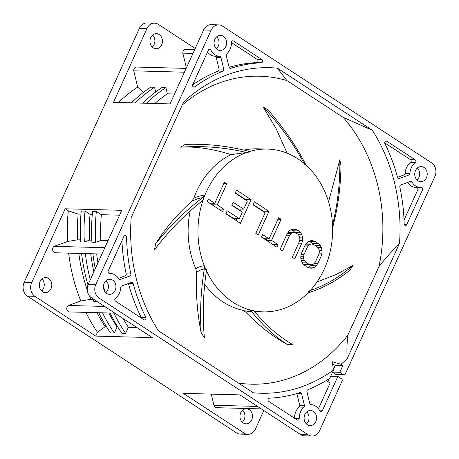 <?xml version="1.0" encoding="UTF-8"?>
<svg xmlns="http://www.w3.org/2000/svg" width="459" height="459" viewBox="0 0 459 459"><rect width="100%" height="100%" fill="white"/><g stroke="black" fill="none" stroke-linecap="round" stroke-linejoin="round"><path stroke-width="0.69" d="M332.528 224.858A81.415 67.335 -88.5 0 0 304.426 163.725L305.378 164.999L304.357 164.075L304.156 163.467C292.888 142.772 279.221 123.987 263.156 107.102L267.7 109.615C282.492 126.156 295.126 144.361 305.614 164.23L306.256 165.338M304.357 164.075L304.156 163.467M287.099 153.18L276.02 128.382L263.156 107.102M246.494 152.52L247.206 152.686L246.494 152.52A81.415 67.335 91.5 0 0 203.148 199.872L203.974 198.454L203.601 199.826L203.004 200.279C184.891 214.456 168.734 230.952 154.545 249.771L155.59 243.838C165.601 228.025 177.656 213.842 191.759 201.306L193.818 198.185A81.415 67.335 91.5 0 1 231.101 154.614L246.494 152.52C224.881 147.356 202.953 145.578 180.703 147.184L185.178 144.424C206.315 143.61 227.153 145.819 247.711 151.057L250.505 151.097L246.839 152.411L248.262 152.296L247.206 152.686M304.133 163.479A81.415 67.335 91.5 0 0 267.494 149.083A81.415 67.335 91.5 0 0 246.839 152.411M332.276 225.455L332.551 224.858L332.31 227.004L332.551 225.3A81.415 67.335 -88.5 0 1 310.301 290.467M309.762 290.604L310.318 290.478L308.781 291.62L310.026 290.765A81.415 67.335 -88.5 0 1 263.093 311.856A81.415 67.335 -88.5 0 1 254.183 310.892M245.691 312L242.736 310.295L249.197 309.825L251.475 311.265L245.691 312C258.807 325.706 272.807 336.619 287.684 344.732L292.693 344.583C278.487 336.298 265.652 325.07 254.188 310.909L253.856 310.468L252.502 310.181L253.821 310.823A81.415 67.335 91.5 0 1 206.43 270.758C203.033 293.548 202.356 315.832 204.387 337.617L201.208 332.982C197.301 313.79 195.746 293.668 196.538 272.623L195.821 268.756A81.415 67.335 91.5 0 1 190.181 211.014M206.43 270.764L206.561 270.047L205.856 268.722L206.257 270.374A81.415 67.335 91.5 0 1 203.01 200.285M307.691 267.316L309.945 268.136L312.022 268.194L314.558 267.241L316.28 265.755L317.829 263.506L321.248 255.956L321.988 253.179L322.086 250.631L321.38 247.562L320.216 245.496L318.414 243.666L315.172 241.543L312.918 240.723L310.841 240.671L308.305 241.623L306.583 243.104L305.034 245.353L301.615 252.903L300.874 255.686L300.777 258.228L301.483 261.297L302.647 263.368L304.443 265.193L307.691 267.316M287.202 233.688L280.128 249.289L282.555 250.878L289.635 235.283L290.954 233.533L292.446 232.552L294.121 232.34L297.593 233.958L298.981 235.524L299.744 237.326L299.87 239.363L299.36 241.641L292.285 257.241L294.718 258.83L301.793 243.236L302.527 240.453L302.63 237.911L301.924 234.836L300.76 232.77L298.958 230.94L295.085 229.058L293.008 229.007L290.472 229.959L288.745 231.439L287.202 233.688M261.481 237.096L276.88 247.172L278.022 244.653L271.539 240.413L281.126 219.276L278.693 217.686L269.106 238.823L262.623 234.578L261.481 237.096M258.239 234.974L268.963 211.324L254.372 201.782L253.001 204.8L265.164 212.752L255.806 233.384L258.239 234.974M235.169 193.136L247.326 201.088L243.677 209.138L233.138 202.247L231.766 205.265L242.306 212.161L239.34 218.702L227.176 210.75L225.811 213.768L240.401 223.309L251.13 199.659L236.54 190.118L235.169 193.136M207.164 201.576L222.563 211.645L223.705 209.132L217.222 204.892L226.809 183.755L224.376 182.166L214.789 203.297L208.306 199.057L207.164 201.576M309.056 264.298L305.814 262.175L304.42 260.614L303.663 258.813L303.537 256.77L304.047 254.493L307.467 246.942L308.787 245.198L310.284 244.217L311.954 244.004L313.807 244.561L317.049 246.684L318.443 248.25L319.2 250.052L319.326 252.089L318.816 254.366L315.396 261.917L314.076 263.661L312.579 264.642L310.909 264.854L309.056 264.298L303.41 264.143M231.101 154.614C212.506 148.779 195.7 146.301 180.703 147.184M182.189 105.111A154.046 127.407 -88.5 0 1 286.875 80.543L343.143 117.343L372.347 130.253L277.42 68.167L286.875 80.543M238.393 383.047A154.046 127.407 -88.5 0 0 347.939 335.018L378.962 266.622A154.046 127.407 91.5 0 0 343.143 117.343M242.736 310.295A81.415 67.335 -88.5 0 1 204.731 284.373M317.026 281.946L336.395 274.419L352.965 265.417L349.896 270.236C337.038 280.575 323.285 288.063 308.632 292.704L307.851 293.031M328.581 201.828L339.821 159.732L341.003 165.596C340.664 187.094 337.904 207.652 332.723 227.268L332.626 227.658M267.494 149.083L257.665 148.814A81.415 67.335 91.5 0 0 243.958 150.139M277.42 68.167A162.83 134.676 91.5 0 0 183.531 102.156L131.188 217.543A162.83 134.676 91.5 0 0 158.338 330.687L253.265 392.772A162.83 134.676 91.5 0 0 333.55 370.011L329.763 378.354A167.868 138.842 91.5 0 1 307.863 389.72A1.681 1.388 91.5 0 0 306.951 391.791L309.745 403.421A1.681 1.388 91.5 0 0 310.995 404.614A13.431 11.108 91.5 0 1 319.86 410.966A1.681 1.388 91.5 0 0 321.002 411.763A1.681 1.388 91.5 0 0 322.264 410.88L337.887 376.426L341.536 378.813A1.681 1.388 91.5 0 1 342.081 381.085L319.556 430.754A10.069 8.331 91.5 0 1 311.982 436.05L304.437 435.843A10.069 8.331 -88.5 0 1 300.691 434.644L239.885 394.883L183.296 393.352L244.096 433.118A10.069 8.331 91.5 0 0 247.849 434.317A10.069 8.331 91.5 0 0 255.416 429.022L263.805 410.524M347.939 335.018C346.941 342.437 346.677 350.36 347.153 358.783L399.496 243.39C391.487 251.584 384.642 259.329 378.962 266.622M146.995 28.452L139.444 28.246A10.069 8.331 -88.5 0 1 147.018 22.95L154.563 23.157A10.069 8.331 91.5 0 0 146.995 28.452L113.465 102.357L170.059 103.889L203.584 29.978A10.069 8.331 -88.5 0 1 211.151 24.683L218.702 24.889A10.069 8.331 91.5 0 0 211.129 30.185L95.805 284.425A10.069 8.331 91.5 0 0 99.075 298.063L308.236 434.851A10.069 8.331 91.5 0 0 311.982 436.05M139.444 28.246L24.12 282.486A10.069 8.331 -88.5 0 0 27.391 296.13L236.551 432.912A10.069 8.331 -88.5 0 0 240.298 434.111L247.849 434.317M242.599 410.168A7.556 6.248 -88.5 0 1 244.136 419.664A7.556 6.248 -88.5 0 1 242.272 422.205M41.953 278.952A7.556 6.248 -88.5 0 1 41.626 290.989M152.589 35.062A7.556 6.248 -88.5 0 1 154.126 44.552A7.556 6.248 -88.5 0 1 152.262 47.093M214.864 39.336A7.556 6.248 -88.5 0 1 220.544 35.36A7.556 6.248 -88.5 0 1 225.811 46.491A7.556 6.248 -88.5 0 1 220.131 50.467A7.556 6.248 -88.5 0 1 214.864 39.336M216.728 36.795A7.556 6.248 -88.5 0 1 218.266 46.29A7.556 6.248 -88.5 0 1 216.401 48.832M150.724 37.598A7.556 6.248 -88.5 0 1 156.404 33.627A7.556 6.248 -88.5 0 1 161.671 44.758A7.556 6.248 -88.5 0 1 155.991 48.729A7.556 6.248 -88.5 0 1 150.724 37.598M347.153 358.783A162.83 134.676 91.5 0 1 340.962 364.257L342.85 365.49L339.769 372.289L343.412 374.676A1.681 1.388 91.5 0 0 344.038 374.877A1.681 1.388 91.5 0 0 345.3 373.993L434.88 176.514A10.069 8.331 91.5 0 0 431.609 162.87L222.449 26.088A10.069 8.331 91.5 0 0 218.702 24.889M399.496 243.39A162.83 134.676 91.5 0 0 372.347 130.253M424.001 167.478A7.556 6.248 -88.5 0 1 427.008 176.061A7.556 6.248 -88.5 0 1 420.777 181.684A7.556 6.248 -88.5 0 1 417.965 180.783A7.556 6.248 -88.5 0 1 414.959 172.205A7.556 6.248 -88.5 0 1 421.184 166.583A7.556 6.248 -88.5 0 1 424.001 167.478M315.821 421.603A7.556 6.248 -88.5 0 1 310.146 425.573A7.556 6.248 -88.5 0 1 304.874 414.448A7.556 6.248 -88.5 0 1 310.554 410.472A7.556 6.248 -88.5 0 1 315.821 421.603M106.683 293.456A7.556 6.248 -88.5 0 1 103.677 284.878A7.556 6.248 -88.5 0 1 109.908 279.256A7.556 6.248 -88.5 0 1 112.719 280.156A7.556 6.248 -88.5 0 1 115.725 288.734A7.556 6.248 -88.5 0 1 109.5 294.357A7.556 6.248 -88.5 0 1 106.683 293.456M230.745 68.351A167.868 138.842 91.5 0 1 261.332 62.751A1.681 1.388 91.5 0 0 262.64 61.449A1.681 1.388 91.5 0 0 261.963 59.595L233.505 40.983A1.681 1.388 91.5 0 0 232.879 40.782A1.681 1.388 91.5 0 0 231.445 42.509A13.431 11.108 91.5 0 1 226.803 53.749A1.681 1.388 91.5 0 0 226.276 55.591L229.07 67.215A1.681 1.388 91.5 0 0 230.355 68.408A1.681 1.388 91.5 0 0 230.745 68.351L229.97 68.328M219.689 56.325A13.431 11.108 91.5 0 1 210.824 49.974A1.681 1.388 91.5 0 0 209.683 49.176A1.681 1.388 91.5 0 0 208.42 50.06L192.728 84.651A1.681 1.388 91.5 0 0 193.899 87.124A1.681 1.388 91.5 0 0 194.656 86.883A167.868 138.842 91.5 0 1 222.822 71.22A1.681 1.388 91.5 0 0 223.734 69.143L220.94 57.518A1.681 1.388 91.5 0 0 219.689 56.325L214.973 56.199A13.431 11.108 -88.5 0 1 207.514 52.068M400.787 184.937A1.681 1.388 91.5 0 0 399.829 186.979A167.868 138.842 91.5 0 1 404.149 223.889A1.681 1.388 91.5 0 0 405.492 225.501A1.681 1.388 91.5 0 0 406.754 224.617L422.446 190.026A1.681 1.388 91.5 0 0 421.276 187.553A1.681 1.388 91.5 0 0 421.201 187.553A13.431 11.108 91.5 0 1 420.622 187.553A13.431 11.108 91.5 0 1 411.952 182.062A1.681 1.388 91.5 0 0 410.868 181.374A1.681 1.388 91.5 0 0 410.432 181.443L400.787 184.937M409.893 173.485A13.431 11.108 91.5 0 1 415.24 162.71A1.681 1.388 91.5 0 0 415.194 159.801L386.736 141.194A1.681 1.388 91.5 0 0 386.111 140.993A1.681 1.388 91.5 0 0 384.866 141.831A1.681 1.388 91.5 0 0 384.866 143.541A167.868 138.842 91.5 0 1 397.534 177.426A1.681 1.388 91.5 0 0 398.814 178.574A1.681 1.388 91.5 0 0 399.244 178.505L408.894 175.011A1.681 1.388 91.5 0 0 409.893 173.485L405.177 173.359A13.431 11.108 -88.5 0 1 410.524 162.584A1.681 1.388 91.5 0 0 410.478 159.675L384.676 142.806M299.239 418.43A13.431 11.108 91.5 0 1 303.881 407.185A1.681 1.388 91.5 0 0 304.409 405.349L301.615 393.724A1.681 1.388 91.5 0 0 300.329 392.531A1.681 1.388 91.5 0 0 299.939 392.588A167.868 138.842 91.5 0 1 269.353 398.188A1.681 1.388 91.5 0 0 268.045 399.491A1.681 1.388 91.5 0 0 268.722 401.344L297.18 419.956A1.681 1.388 91.5 0 0 297.805 420.157A1.681 1.388 91.5 0 0 299.239 418.43L294.655 418.304M109.196 273.357L110.062 273.38A13.431 11.108 91.5 0 1 118.738 278.877A1.681 1.388 91.5 0 0 119.816 279.565A1.681 1.388 91.5 0 0 120.252 279.497L129.897 276.002A1.681 1.388 91.5 0 0 130.855 273.96L126.139 273.834A167.868 138.842 -88.5 0 1 121.945 240.7M110.062 273.38A13.431 11.108 91.5 0 0 109.483 273.386A1.681 1.388 91.5 0 1 109.408 273.386A1.681 1.388 91.5 0 1 108.238 270.913L123.93 236.322A1.681 1.388 91.5 0 1 125.192 235.438A1.681 1.388 91.5 0 1 126.535 237.051A167.868 138.842 91.5 0 0 130.855 273.96M145.819 317.399A167.868 138.842 91.5 0 1 133.15 283.507A1.681 1.388 91.5 0 0 131.871 282.36A1.681 1.388 91.5 0 0 131.44 282.434L121.79 285.923A1.681 1.388 91.5 0 0 120.792 287.449A13.431 11.108 91.5 0 1 115.444 298.23A1.681 1.388 91.5 0 0 115.49 301.133L143.948 319.745A1.681 1.388 91.5 0 0 144.574 319.946A1.681 1.388 91.5 0 0 145.819 319.108A1.681 1.388 91.5 0 0 145.819 317.399L141.102 317.272A167.868 138.842 -88.5 0 1 128.468 283.507M417.374 168.011A7.556 6.248 -88.5 0 1 417.047 180.048M95.742 336.097L34.936 296.33A10.069 8.331 91.5 0 1 31.665 282.692L65.189 208.782L121.784 210.314L88.254 284.219A10.069 8.331 -88.5 0 0 91.53 297.862L152.331 337.623L95.742 336.097L97.457 332.305L105.186 326.676A155.785 128.847 91.5 0 1 96.975 312.677M106.092 280.684A7.556 6.248 -88.5 0 1 105.765 292.722M344.038 374.877L336.493 374.67A1.681 1.388 -88.5 0 1 335.868 374.469L332.517 372.278M333.435 369.415L335.305 365.284L332.5 364.027M327.881 381.659L329.218 378.704M306.738 411.907A7.556 6.248 -88.5 0 1 308.276 421.402A7.556 6.248 -88.5 0 1 306.411 423.938M186.383 67.903L182.843 53.135A3.408 2.817 -88.5 0 1 185.729 49.285L194.719 49.526M186.285 68.116A161.843 133.856 91.5 0 0 184.736 68.357M143.374 92.443L137.648 87.112L133.741 70.829A3.408 2.817 -88.5 0 1 136.639 67.054L186.159 68.391M137.648 87.112A161.843 133.856 91.5 0 0 118.525 102.495M195.195 48.476L158.309 24.356A10.069 8.331 91.5 0 0 154.563 23.157M65.189 208.782L68.305 210.824A161.843 133.856 91.5 0 0 67.639 241.445L77.674 239.799A155.785 128.847 91.5 0 1 78.162 214.066L68.305 210.824M101.95 254.034L55.298 252.771A3.408 2.817 -88.5 0 1 52.636 250.132A3.408 2.817 -88.5 0 1 54.128 246.334L67.639 241.445M68.655 253.133A161.843 133.856 91.5 0 0 80.79 300.966L68.38 305.464A3.408 2.817 -88.5 0 0 66.825 309.251A3.408 2.817 -88.5 0 0 69.493 311.931L114.922 313.158M85.885 312.378A161.843 133.856 91.5 0 0 97.457 332.305M42.544 291.723A7.556 6.248 -88.5 0 1 39.537 283.146A7.556 6.248 -88.5 0 1 45.768 277.523A7.556 6.248 -88.5 0 1 48.579 278.424A7.556 6.248 -88.5 0 1 51.586 287.001A7.556 6.248 -88.5 0 1 45.361 292.624A7.556 6.248 -88.5 0 1 42.544 291.723M261.309 408.894L216.556 407.684A3.408 2.817 -88.5 0 1 213.94 405.257L211.266 394.109M251.681 419.87A7.556 6.248 -88.5 0 1 246.007 423.841A7.556 6.248 -88.5 0 1 240.734 412.71A7.556 6.248 -88.5 0 1 246.414 408.739A7.556 6.248 -88.5 0 1 251.681 419.87M78.85 253.408A155.785 128.847 91.5 0 0 87.25 289.95M89.413 295.871A155.785 128.847 91.5 0 0 90.79 299.337L80.79 300.966M92.936 299.394L90.79 299.337M80.48 239.873L77.674 239.799M80.973 214.141L78.162 214.066M106.471 326.71L105.186 326.676M192.958 53.41L182.843 53.135M184.432 72.201L133.741 70.829M174.54 94.009L167.369 93.82L165.865 87.56L162.096 87.462A162.159 134.12 91.5 0 0 142.64 103.149M155.687 91.995L154.551 87.256L150.776 87.153A162.159 134.12 91.5 0 0 131.32 102.839M167.369 93.82A155.785 128.847 91.5 0 0 154.844 103.476M119.575 215.185L101.353 214.692A155.785 128.847 91.5 0 0 100.865 240.424L108.037 240.619M122.926 318.397A155.785 128.847 91.5 0 0 128.371 327.301L136.897 327.531M96.683 253.89A162.159 134.12 91.5 0 0 97.951 262.858M103.459 286.565A162.159 134.12 91.5 0 0 105.254 292.165M165.865 87.56A162.159 134.12 91.5 0 0 146.41 103.246M100.865 240.424L95.673 242.306A162.159 134.12 91.5 0 1 96.356 211.427L101.353 214.692M113.872 313.136A162.159 134.12 91.5 0 0 125.617 333.372L128.371 327.301M81.593 253.483A162.159 134.12 91.5 0 0 87.985 284.878M92.62 298.574A162.159 134.12 91.5 0 0 93.739 301.42L97.107 301.511M85.035 211.117L81.26 211.02A162.159 134.12 91.5 0 0 80.583 241.899L84.353 241.996L89.545 240.12A155.785 128.847 91.5 0 1 90.033 214.387L85.035 211.117A162.159 134.12 91.5 0 0 84.353 241.996M98.777 312.722A162.159 134.12 91.5 0 0 110.527 332.964L114.297 333.068L117.051 326.992A155.785 128.847 91.5 0 1 108.846 312.998M90.721 253.729A155.785 128.847 91.5 0 0 93.877 271.826M85.363 253.586A162.159 134.12 91.5 0 0 90.297 279.726M154.551 87.256A162.159 134.12 91.5 0 0 135.095 102.942M102.552 312.826A162.159 134.12 91.5 0 0 114.297 333.068M92.907 253.787A162.159 134.12 91.5 0 0 95.271 268.762M96.356 211.427L92.58 211.324A162.159 134.12 91.5 0 0 91.903 242.203L95.673 242.306M110.097 313.032A162.159 134.12 91.5 0 0 121.842 333.268L125.617 333.372M104.652 306.446L68.38 305.464M91.794 240.183L89.545 240.12M92.288 214.445L90.033 214.387M117.791 327.015L117.051 326.992M104.824 247.705L54.128 246.334M339.769 372.289L332.603 372.094M342.85 365.49L335.305 365.284M340.962 364.257L332.155 361.692L333.55 370.011M318.454 408.745L330.09 383.099L326.211 380.568M330.721 376.237L337.887 376.426M294.523 418.218A13.431 11.108 -88.5 0 1 299.165 407.058A1.681 1.388 91.5 0 0 299.693 405.222L296.898 393.598A1.681 1.388 91.5 0 0 296.881 393.529M229.087 67.284A167.868 138.842 -88.5 0 1 256.615 62.619A1.681 1.388 91.5 0 0 257.924 61.322A1.681 1.388 91.5 0 0 257.247 59.463L231.445 42.595M192.665 84.823A167.868 138.842 -88.5 0 1 218.105 71.093A1.681 1.388 91.5 0 0 219.018 69.016L216.223 57.392A1.681 1.388 91.5 0 0 214.973 56.199M420.622 187.553L415.906 187.427A13.431 11.108 -88.5 0 1 407.575 182.475M404.023 220.113L417.73 189.9A1.681 1.388 91.5 0 0 416.772 187.45M397.505 177.3L404.178 174.885A1.681 1.388 91.5 0 0 405.177 173.359M118.393 278.332L125.181 275.876A1.681 1.388 91.5 0 0 126.139 273.834M141.292 318.007A1.681 1.388 91.5 0 0 141.102 317.272M249.197 309.825L253.821 310.823M332.551 224.858C337.721 204.163 340.142 182.458 339.821 159.732M332.419 225.512L332.31 227.004M304.535 164.115L305.378 164.999M310.318 290.478C325.592 285.291 339.809 276.938 352.965 265.417M309.865 290.645L308.781 291.62M287.684 344.732C274.339 336.189 262.273 325.029 251.475 311.265M201.208 332.982C199.78 312.057 200.807 290.719 204.295 268.968L203.871 265.801L206.257 270.374M204.295 268.968C201.243 269.485 198.661 270.701 196.538 272.623M203.871 265.801C200.893 266.18 198.208 267.161 195.821 268.756M250.505 151.097L248.089 151.143M203.148 199.872L204.45 195.161C201.266 195.477 197.72 196.486 193.818 198.185M204.45 195.161L202.62 197.668C199.309 198.087 195.689 199.298 191.759 201.306M155.59 243.838C169.503 226.35 185.184 210.956 202.62 197.668M315.172 241.543L309.211 241.279M318.414 243.666L312.757 243.511L309.515 241.394M320.216 245.496L315.012 245.353M313.784 244.555L312.757 243.511M321.38 247.562L317.743 247.464M322.086 250.631L319.229 250.557M321.988 253.179L319.103 253.098M321.248 255.956L318.133 255.875M317.829 263.506L314.266 263.409M316.28 265.755L310.623 265.606L311.156 264.82M314.558 267.241L308.896 267.086L310.623 265.606M312.022 268.194L309.94 268.136M307.995 267.425L308.896 267.086M310.909 264.854L305.246 264.7L303.416 264.149M306.044 243.884L311.954 244.004M295.114 232.644L293.301 230.785L291.373 229.615M288.212 232.22L294.121 232.34M265.979 240.04L266.564 238.755M263.179 211.456L263.305 211.169L253.133 204.519M245.341 199.791L245.467 199.51L235.295 192.855M235.983 220.423L236.792 218.633M240.321 210.859L241.13 209.074M239.34 218.702L233.677 218.547L225.937 213.487M243.677 209.138L238.014 208.988L231.898 204.984M211.662 204.519L212.247 203.228M305.814 262.175L301.919 262.072M310.284 244.217L305.901 244.096M308.787 245.198L305.212 245.1M307.467 246.942L304.351 246.862M304.047 254.493L301.213 254.418M303.537 256.77L300.834 256.696M303.663 258.813L300.892 258.733M304.42 260.614L301.305 260.528M297.34 229.879L291.677 229.729M298.958 230.94L293.301 230.785M300.76 232.77L295.097 232.615M301.924 234.836L298.281 234.738M302.63 237.911L299.773 237.831M302.527 240.453L299.647 240.373M301.793 243.236L298.677 243.15M292.446 232.552L288.063 232.438M290.954 233.533L287.374 233.436M289.635 235.283L286.519 235.197M269.106 238.823L263.902 238.68M281.126 219.276L278.011 219.195M271.539 240.413L266.335 240.269M278.022 244.653L272.818 244.509M268.963 211.324L263.305 211.169M251.13 199.659L245.467 199.51M214.789 203.297L209.585 203.159M226.809 183.755L223.694 183.669M217.222 204.892L212.018 204.748M223.705 209.132L218.501 208.988M211.129 30.185L203.584 29.978M95.805 284.425L88.254 284.219M31.665 282.692L24.12 282.486M99.075 298.063L91.53 297.862M308.236 434.851L300.691 434.644M244.096 433.118L236.551 432.912M34.936 296.33L27.391 296.13M343.412 374.676L335.868 374.469M322.264 410.88L319.78 410.811M301.615 393.724L296.898 393.598M304.409 405.349L299.693 405.222M303.881 407.185L299.165 407.058M257.551 406.439L213.94 405.257M233.505 40.983L232.243 40.949M261.963 59.595L257.247 59.463M261.332 62.751L256.615 62.619M220.94 57.518L216.223 57.392M223.734 69.143L219.018 69.016M222.822 71.22L218.105 71.093M194.656 86.883L193.164 86.843M210.824 49.974L208.501 49.911M411.952 182.062L408.958 181.976M422.446 190.026L417.73 189.9M406.754 224.617L404.281 224.554M408.894 175.011L404.178 174.885M399.244 178.505L398.389 178.482M386.736 141.194L385.474 141.16M415.194 159.801L410.478 159.675M415.24 162.71L410.524 162.584M129.897 276.002L125.181 275.876M120.252 279.497L119.392 279.474M126.535 237.051L123.637 236.97M133.15 283.507L128.79 283.392M254.779 311.627L263.093 311.856"/></g></svg>
